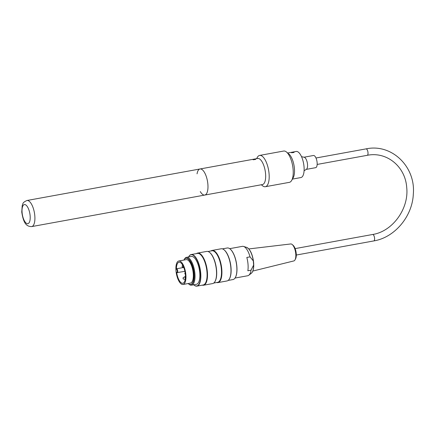 <?xml version="1.0" encoding="UTF-8"?>
<svg xmlns="http://www.w3.org/2000/svg" width="435" height="435" viewBox="0 0 435 435"><rect width="100%" height="100%" fill="white"/><g stroke="black" fill="none" stroke-linecap="round" stroke-linejoin="round"><path stroke-width="0.65" d="M184.255 259.467A14.143 5.497 79.7 0 1 186.512 257.341A14.143 5.497 79.7 0 1 194.923 273.892A14.143 5.497 79.7 0 1 191.579 285.164A14.143 5.497 79.7 0 1 188.719 283.973M186.512 257.341L191.373 256.454A14.143 5.497 79.7 0 1 199.785 273.006A14.143 5.497 79.7 0 1 196.446 284.278L191.579 285.164M188.17 283.538A13.327 5.182 -100.3 0 0 190.688 284.501A13.327 5.182 -100.3 0 0 193.841 273.876A13.327 5.182 -100.3 0 0 185.914 258.276A13.327 5.182 -100.3 0 0 183.891 260.059M178.79 260.989L186.164 259.646A11.935 4.638 79.7 0 1 193.26 273.615A11.935 4.638 79.7 0 1 190.438 283.125L183.07 284.468A11.935 4.638 -100.3 0 0 185.489 271.897A11.935 4.638 -100.3 0 0 178.79 260.989A11.935 4.638 -100.3 0 0 175.968 270.505A11.935 4.638 -100.3 0 0 183.07 284.468M217.951 282.609L227.005 280.956A16.351 6.356 -100.3 0 0 229.37 278.976A16.351 6.356 -100.3 0 0 230.871 267.922A16.351 6.356 -100.3 0 0 224.058 249.804A16.351 6.356 -100.3 0 0 221.149 248.782L212.09 250.435A16.351 6.356 79.7 0 1 221.817 269.569A16.351 6.356 79.7 0 1 217.951 282.609A16.351 6.356 79.7 0 1 216.69 282.522M210.937 250.957A16.351 6.356 79.7 0 1 212.09 250.435M203.531 285.235L212.584 283.587A16.351 6.356 -100.3 0 0 214.95 281.603A16.351 6.356 -100.3 0 0 216.451 270.548A16.351 6.356 -100.3 0 0 209.632 252.43A16.351 6.356 -100.3 0 0 206.723 251.408L197.669 253.061A16.351 6.356 79.7 0 1 207.397 272.196A16.351 6.356 79.7 0 1 203.531 285.235A16.351 6.356 79.7 0 1 202.264 285.153M196.517 253.583A16.351 6.356 79.7 0 1 197.669 253.061M193.695 284.778A15.867 6.166 -100.3 0 0 193.928 284.985A15.867 6.166 -100.3 0 0 200.502 273.327A15.867 6.166 -100.3 0 0 195.63 257.699A15.867 6.166 -100.3 0 0 188.774 256.677A15.867 6.166 -100.3 0 0 188.627 256.954M230.186 249.054A15.867 6.166 79.7 0 1 230.267 249.119A15.867 6.166 79.7 0 1 236.352 262.637A15.867 6.166 79.7 0 1 235.422 277.427A15.867 6.166 79.7 0 1 235.373 277.519M228.163 280.434L233.002 279.553A16.041 6.231 -100.3 0 0 235.319 277.606A16.041 6.231 -100.3 0 0 236.792 266.764A16.041 6.231 -100.3 0 0 230.104 248.989A16.041 6.231 -100.3 0 0 227.249 247.988L222.41 248.869M229.462 278.813A16.041 6.231 -100.3 0 0 229.549 278.661A16.041 6.231 -100.3 0 0 231.023 267.813A16.041 6.231 -100.3 0 0 224.335 250.038A16.041 6.231 -100.3 0 0 224.199 249.924M188.823 256.59A16.041 6.231 79.7 0 1 188.877 256.498A16.041 6.231 79.7 0 1 191.193 254.551A16.041 6.231 79.7 0 1 200.736 273.332A16.041 6.231 79.7 0 1 196.946 286.121A16.041 6.231 79.7 0 1 194.092 285.121A16.041 6.231 79.7 0 1 194.01 285.05M196.946 286.121L203.194 284.979A16.041 6.231 -100.3 0 0 206.989 272.19A16.041 6.231 -100.3 0 0 197.446 253.415L191.193 254.551M215.037 281.44A16.041 6.231 -100.3 0 0 215.129 281.287A16.041 6.231 -100.3 0 0 216.603 270.44A16.041 6.231 -100.3 0 0 209.915 252.664A16.041 6.231 -100.3 0 0 209.773 252.55M213.737 283.06L217.62 282.353A16.041 6.231 -100.3 0 0 221.41 269.564A16.041 6.231 -100.3 0 0 211.867 250.788L207.99 251.495M190.688 284.501L191.008 284.441A13.327 5.182 -100.3 0 0 194.162 273.816A13.327 5.182 -100.3 0 0 186.234 258.216L185.914 258.276M292.287 244.595L293.185 245.394A7.574 2.942 79.7 0 1 296.001 251.767A7.574 2.942 79.7 0 1 295.61 258.727L295.055 259.793A8.629 3.355 -100.3 0 0 295.784 254.073A8.629 3.355 -100.3 0 0 292.287 244.595A8.629 3.355 -100.3 0 0 290.732 243.959L248.82 248.934M252.849 271.054L293.826 260.935A8.629 3.355 -100.3 0 0 295.055 259.793M250.027 256.862L246.824 257.449A14.937 5.802 79.7 0 1 247.847 270.777L251.055 270.189L253.627 265.078L253.306 260.908L250.027 256.862A14.937 5.802 -100.3 0 0 243.529 246.438A14.937 5.802 -100.3 0 0 242.355 246.357L229.685 248.662M235.041 278.057L247.705 275.752A14.937 5.802 -100.3 0 0 248.776 275.257A14.937 5.802 -100.3 0 0 251.055 270.189M177.04 272.68L176.664 272.386A10.696 4.154 -100.3 0 0 182.847 283.25A10.696 4.154 -100.3 0 0 185.016 271.984A10.696 4.154 -100.3 0 0 179.013 262.207A10.696 4.154 -100.3 0 0 176.414 269.134L176.735 268.743A2.034 0.788 79.7 0 1 177.697 270.836A2.034 0.788 79.7 0 1 177.241 272.707A2.034 0.788 79.7 0 1 177.04 272.68L176.664 272.386A1.68 0.652 -100.3 0 0 177.257 271.081A1.68 0.652 -100.3 0 0 176.414 269.134M183.771 267.465L176.735 268.743M304.087 170.776L306.419 169.28A6.188 2.403 -100.3 0 0 306.795 160.847A6.188 2.403 -100.3 0 0 304.228 157.258L301.52 156.676M306.245 169.389L315.674 167.671A6.188 2.403 -100.3 0 0 316.408 159.096A6.188 2.403 -100.3 0 0 313.456 155.496L304.027 157.214M292.2 152.359L294.065 152.446L291.542 152.756L292.2 152.359M253.735 159.362L255.606 159.455L253.083 159.765L253.735 159.362M261.332 184.761L262.501 185.734A15.91 6.182 -100.3 0 0 265.334 186.724A15.91 6.182 -100.3 0 0 268.884 172.01A15.91 6.182 -100.3 0 0 261.299 155.665A15.91 6.182 -100.3 0 0 259.63 155.42A15.91 6.182 -100.3 0 0 257.335 157.345L256.585 158.672M200.29 191.563A13.257 5.149 -100.3 0 0 204.765 195.065L262.457 184.554A13.257 5.149 -100.3 0 0 265.415 172.293A13.257 5.149 -100.3 0 0 259.091 158.672A13.257 5.149 -100.3 0 0 257.705 158.465L200.013 168.976A13.257 5.149 -100.3 0 0 197.055 173.826M259.63 155.42L283.669 151.043A15.91 6.182 79.7 0 1 285.338 151.282A15.91 6.182 79.7 0 1 286.502 152.032A15.91 6.182 79.7 0 1 292.603 165.583A15.91 6.182 79.7 0 1 291.673 180.416A15.91 6.182 79.7 0 1 289.373 182.347L265.334 186.724M291.673 180.416L293.217 177.692A13.257 5.149 -100.3 0 0 293.995 165.333A13.257 5.149 -100.3 0 0 288.905 154.039L286.502 152.032M292.423 179.095L300.917 177.551A13.257 5.149 -100.3 0 0 303.875 165.284A13.257 5.149 -100.3 0 0 297.551 151.663A13.257 5.149 -100.3 0 0 296.164 151.462L287.671 153.006M200.013 168.976A13.257 5.149 -100.3 0 1 207.457 181.096A13.257 5.149 -100.3 0 1 204.765 195.065A13.257 5.149 -100.3 0 0 207.723 182.803A13.257 5.149 -100.3 0 0 201.4 169.177A13.257 5.149 -100.3 0 0 200.013 168.976L26.937 200.502C24.278 201.688 22.914 202.813 22.848 203.879L22.218 205.586L21.75 212.003C23.506 223.378 26.372 226.559 31.69 226.591A13.257 5.149 -100.3 0 0 34.387 212.623A13.257 5.149 -100.3 0 0 26.937 200.502M253.306 260.908A13.431 5.22 -100.3 0 0 246.607 247.379C249.918 249.01 252.197 253.502 253.436 260.859C254.214 267.019 253.513 271.163 251.327 273.294A13.431 5.22 -100.3 0 0 253.627 265.078M183.7 267.28L182.238 266.965L182.156 265.812L182.347 267.003M184.87 279.308A1.24 0.484 -100.3 0 0 184.924 279.324L183.157 278.949L183.075 277.796L183.271 278.987M185.397 279.33L184.924 279.324A1.24 0.484 -100.3 0 0 185.294 278.335A1.24 0.484 -100.3 0 0 184.483 276.91L184.924 276.742A1.316 0.511 79.7 0 1 185.435 277.209M296.3 255.04L373.817 240.919A3.268 1.272 -100.3 0 0 374.589 238.309A3.268 1.272 -100.3 0 0 372.648 234.481L295.131 248.602M373.817 240.919C394.67 237.543 412.38 216.456 413.315 194.135C415.849 166.676 391.652 143.316 366.063 148.879A3.268 1.272 79.7 0 1 368.005 152.707A3.268 1.272 79.7 0 1 367.232 155.317C386.601 151.293 405.311 166.387 406.709 187.447C409.117 208.718 392.522 231.48 372.648 234.481M22.071 212.313A9.722 3.779 79.7 0 1 27.503 206.881A9.722 3.779 79.7 0 1 28.759 223.193A9.722 3.779 79.7 0 1 22.071 212.313M209.915 252.664L209.632 252.43M215.129 281.287L214.95 281.603M224.335 250.038L224.058 249.804M229.549 278.661L229.37 278.976M246.607 247.379L243.529 246.438M251.327 273.294L248.776 275.257M185.408 274.159C184.734 273.838 184.657 273.441 185.185 272.957M182.156 265.812L182.825 265.388M183.075 277.796L184.483 276.91M184.924 276.742L185.446 276.644M176.855 272.658L184.886 271.315M317.158 164.435L367.232 155.317M315.989 158.003L366.063 148.879M204.765 195.065L31.69 226.591"/></g></svg>
